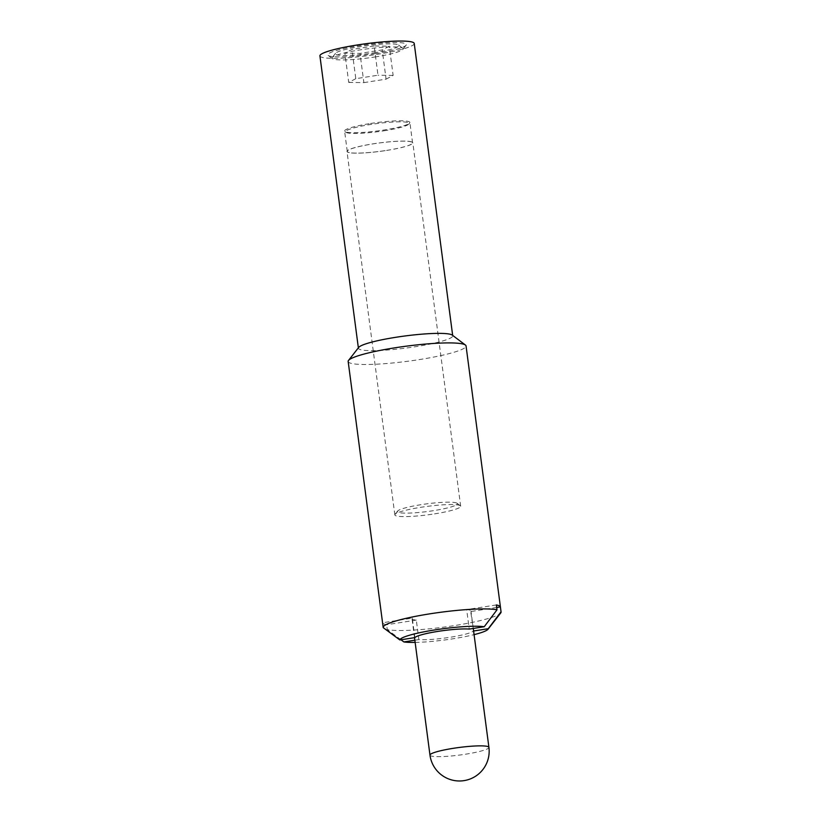 <?xml version="1.0" encoding="UTF-8"?>
<svg xmlns="http://www.w3.org/2000/svg" width="821" height="821" viewBox="0 0 821 821"><rect width="100%" height="100%" fill="white"/><g stroke="black" fill="none" stroke-linecap="round" stroke-linejoin="round"><path stroke-width="0.62" stroke-dasharray="4.11 3.08" d="M473.594 631L470.7 611.563A29.73 3.787 172.5 0 0 470.956 610.957A29.73 3.787 172.5 0 0 470.33 610.321A29.73 3.787 172.5 0 0 466.667 609.593L469.232 629.081M496.695 607.489L470.7 611.563M414.841 637.609L412.275 618.121L382.576 622.77L383.222 627.644M412.275 618.121A29.73 3.787 172.5 0 0 412.019 618.726A29.73 3.787 172.5 0 0 416.309 620.091L418.874 639.58A29.73 3.787 172.5 0 0 450.103 637.281A29.73 3.787 172.5 0 0 473.265 631.051M415.128 642.412A44.591 5.685 172.5 0 0 474.076 634.643M418.874 639.58L414.841 640.206M374.879 56.988A35.837 4.567 172.5 0 0 402.885 49.363A35.837 4.567 172.5 0 0 402.731 48.203A35.837 4.567 172.5 0 0 366.977 48.901A35.837 4.567 172.5 0 0 332.259 57.48A35.837 4.567 172.5 0 0 332.413 58.64A35.837 4.567 172.5 0 0 374.879 56.988M375.156 53.622A39.634 5.049 172.5 0 0 406.138 45.196A39.634 5.049 172.5 0 0 366.423 44.683A39.634 5.049 172.5 0 0 328.195 55.459A39.634 5.049 172.5 0 0 375.156 53.622M319.923 55.9A47.567 6.055 172.5 0 0 376.767 54.412A47.567 6.055 172.5 0 0 414.236 43.482M373.606 52.872A32.04 4.084 172.5 0 0 398.513 45.022A32.04 4.084 172.5 0 0 366.546 45.637A32.04 4.084 172.5 0 0 335.512 53.314A32.04 4.084 172.5 0 0 373.606 52.872M374.15 45.976L351.942 49.455L344.871 53.17L360.019 53.396L382.227 49.917L389.287 46.212L374.15 45.976L377.999 75.214L355.791 78.693L351.942 49.455M358.705 347.396A47.567 6.055 172.5 0 0 358.408 348.217A47.567 6.055 172.5 0 0 415.262 346.739A47.567 6.055 172.5 0 0 452.72 335.799A47.567 6.055 172.5 0 0 452.227 335.081M348.166 361.466A59.451 7.574 172.5 0 0 419.223 359.608A59.451 7.574 172.5 0 0 466.051 345.939M382.576 622.77A59.451 7.574 172.5 0 0 386.619 624.74L387.255 629.615A59.451 7.574 172.5 0 0 454.239 625.623A59.451 7.574 172.5 0 0 500.707 612.979M400.966 639.775L387.255 629.615M355.791 78.693L348.72 82.398L344.871 53.17M348.72 82.398L363.867 82.634L360.019 53.396M363.867 82.634L386.075 79.144L382.227 49.917M386.075 79.144L393.136 75.44L389.287 46.212M393.136 75.44L377.999 75.214M496.356 604.944L466.667 609.593M416.309 620.091L386.619 624.74M434.525 513.874A33.199 4.228 172.5 0 0 460.673 506.249A33.199 4.228 172.5 0 0 460.324 505.746A33.199 4.228 172.5 0 0 459.976 505.531A33.199 4.228 172.5 0 0 426.202 506.526A33.199 4.228 172.5 0 0 395.055 514.336A33.199 4.228 172.5 0 0 394.85 514.911A33.199 4.228 172.5 0 0 434.525 513.874M386.67 150.428A33.199 4.228 172.5 0 0 412.819 142.792A33.199 4.228 172.5 0 0 379.364 142.936A33.199 4.228 172.5 0 0 346.996 151.464A33.199 4.228 172.5 0 0 386.67 150.428M386.619 150.397A32.932 4.197 172.5 0 0 412.563 142.833A32.932 4.197 172.5 0 0 379.364 142.967A32.932 4.197 172.5 0 0 347.262 151.423A32.932 4.197 172.5 0 0 386.619 150.397M370.517 123.489A32.932 4.197 -7.5 0 1 409.884 122.462A32.932 4.197 -7.5 0 1 409.679 123.027A32.932 4.197 -7.5 0 1 383.941 130.026A32.932 4.197 -7.5 0 1 344.923 131.555A32.932 4.197 -7.5 0 1 344.584 131.052A32.932 4.197 -7.5 0 1 370.517 123.489M383.869 130.826A32.04 4.084 172.5 0 0 408.909 124.012A32.04 4.084 172.5 0 0 376.808 123.591A32.04 4.084 172.5 0 0 345.918 132.304A32.04 4.084 172.5 0 0 383.869 130.826M456.702 503.057A30.223 3.848 172.5 0 0 425.955 503.961A30.223 3.848 172.5 0 0 397.6 511.083A30.223 3.848 172.5 0 0 427.874 511.473A30.223 3.848 172.5 0 0 457.03 503.252A30.223 3.848 172.5 0 0 456.702 503.057M429.978 755.135A29.73 3.787 172.5 0 0 430.594 755.782A29.73 3.787 172.5 0 0 462.736 754.632A29.73 3.787 172.5 0 0 488.916 747.377M473.265 628.455L470.956 610.957M414.513 637.66L412.019 618.726M402.885 49.363L406.138 45.196M332.413 58.64L328.195 55.459M335.512 53.314L332.259 57.48M398.513 45.022L402.731 48.203M460.673 506.249L412.819 142.792M394.85 514.911L346.996 151.464M412.563 142.833L409.884 122.462M347.262 151.423L344.584 131.052M408.909 124.012L409.679 123.027M345.918 132.304L344.923 131.555M397.6 511.083L395.055 514.336M457.03 503.252L460.324 505.746"/><path stroke-width="1.23" d="M496.695 607.489L500.389 606.914L501.036 611.789L488.259 628.701L473.594 631M399.848 639.959L414.841 637.609A29.73 3.787 172.5 0 1 437.993 631.38A29.73 3.787 172.5 0 1 469.232 629.081L484.226 626.731A44.591 5.685 172.5 0 0 434.966 629.902A44.591 5.685 172.5 0 0 399.848 639.959L383.222 627.644A59.451 7.574 172.5 0 1 383.181 627.47L348.166 361.466A59.451 7.574 172.5 0 1 348.525 360.429A59.451 7.574 172.5 0 1 406.118 346.195A59.451 7.574 172.5 0 1 465.435 345.046A59.451 7.574 172.5 0 1 466.051 345.939L501.077 611.953A59.451 7.574 172.5 0 0 501.036 611.789M414.841 640.206L403.881 641.93A44.591 5.685 172.5 0 0 415.128 642.412M474.076 634.643A44.591 5.685 172.5 0 0 487.992 629.286A44.591 5.685 172.5 0 0 488.259 628.701M452.669 335.409L414.236 43.482A47.567 6.055 172.5 0 0 366.289 43.677A47.567 6.055 172.5 0 0 319.923 55.9L358.356 347.827M465.435 345.046L452.227 335.081A47.567 6.055 172.5 0 0 404.774 336.005A47.567 6.055 172.5 0 0 358.705 347.396L348.525 360.429M500.389 606.914A59.451 7.574 172.5 0 0 496.356 604.944L497.003 609.818A59.451 7.574 172.5 0 0 430.676 613.708A59.451 7.574 172.5 0 0 383.181 627.47M487.992 629.286L500.707 612.979A59.451 7.574 172.5 0 0 501.077 611.953M403.881 641.93L400.966 639.775M484.226 626.731L497.003 609.818M429.978 755.135A29.73 29.73 0 0 0 476.816 775.383A29.73 29.73 0 0 0 488.916 747.377A29.73 3.787 172.5 0 0 488.29 746.741A29.73 3.787 172.5 0 0 456.158 747.89A29.73 3.787 172.5 0 0 429.978 755.135L414.513 637.66M488.916 747.377L473.265 628.455"/></g></svg>

